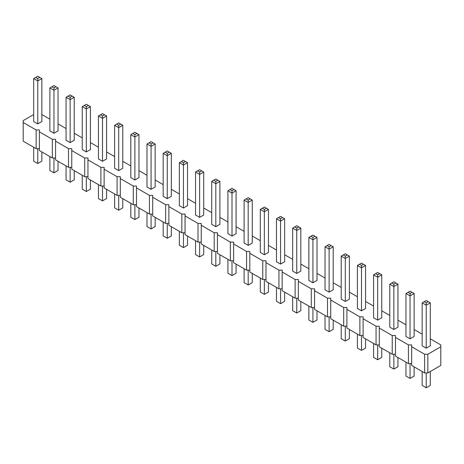 <?xml version="1.0" encoding="UTF-8"?>
<svg xmlns="http://www.w3.org/2000/svg" width="464" height="464" viewBox="0 0 464 464"><rect width="100%" height="100%" fill="white"/><g stroke="black" fill="none" stroke-linecap="round" stroke-linejoin="round"><path stroke-width="0.7" d="M33.686 114.562L23.2 120.617L23.2 122.49L36.151 129.966L39.388 129.966L39.388 131.834L52.333 139.31L55.57 139.31L55.57 141.178L68.521 148.654L71.758 148.654L71.758 150.522L84.709 157.998L87.945 157.998L87.945 159.865L100.891 167.342L104.127 167.342L104.127 169.215L117.079 176.691L120.315 176.691L120.315 178.559L133.267 186.035L136.503 186.035L136.503 187.903L149.449 195.379L152.691 195.379L152.691 197.246L165.636 204.723L168.873 204.723L168.873 206.59L181.824 214.066L185.061 214.066L185.061 215.94L198.012 223.41L201.248 223.41L201.248 225.284L214.194 232.76L217.43 232.76L217.43 234.627L230.382 242.104L233.618 242.104L233.618 243.971L246.57 251.447L249.806 251.447L249.806 253.315L262.752 260.791L265.988 260.791L265.988 262.659L278.939 270.135L282.176 270.135L282.176 272.008L295.127 279.485L298.364 279.485L298.364 281.352L311.309 288.828L314.551 288.828L314.551 290.696L327.497 298.172L330.733 298.172L330.733 300.04L343.685 307.516L346.921 307.516L346.921 309.384L359.873 316.86L363.109 316.86L363.109 318.733L376.055 326.209L379.291 326.209L379.291 328.077L392.242 335.553L395.479 335.553L395.479 337.421L408.43 344.897L411.667 344.897L411.667 365.458L424.612 372.934L427.849 372.934L440.8 365.458L440.8 344.897L430.314 338.842M427.849 372.934L427.849 354.241L440.8 346.765M23.2 122.49L23.2 141.178L36.151 148.654L39.388 148.654M39.388 131.834L39.388 150.522L52.333 157.998L55.57 157.998M55.57 141.178L55.57 159.865L68.521 167.342L71.758 167.342M71.758 150.522L71.758 169.215L84.709 176.691L87.945 176.691M87.945 159.865L87.945 178.559L100.891 186.035L104.127 186.035M104.127 169.215L104.127 187.903L117.079 195.379L120.315 195.379M120.315 178.559L120.315 197.246L133.267 204.723L136.503 204.723M136.503 187.903L136.503 206.59L149.449 214.066L152.691 214.066M152.691 197.246L152.691 215.94L165.636 223.416L168.873 223.416M168.873 206.59L168.873 225.284L181.824 232.76L185.061 232.76M185.061 215.94L185.061 234.627L198.012 242.104L201.248 242.104M201.248 225.284L201.248 243.971L214.194 251.447L217.43 251.447M217.43 234.627L217.43 253.315L230.382 260.791L233.618 260.791M233.618 243.971L233.618 262.665L246.57 270.141L249.806 270.141M249.806 253.315L249.806 272.008L262.752 279.485L265.988 279.485M265.988 262.659L265.988 281.352L278.939 288.828L282.176 288.828M282.176 272.008L282.176 290.696L295.127 298.172L298.364 298.172M298.364 281.352L298.364 300.04L311.309 307.516L314.551 307.516M314.551 290.696L314.551 309.389L327.497 316.86L330.733 316.86M330.733 300.04L330.733 318.733L343.685 326.209L346.921 326.209M346.921 309.384L346.921 328.077L359.873 335.553L363.109 335.553M363.109 318.733L363.109 337.421L376.055 344.897L379.291 344.897M379.291 328.077L379.291 346.765L392.242 354.241L395.479 354.241M395.479 337.421L395.479 356.108L408.43 363.585L411.667 363.585M422.153 334.132L414.126 329.498M405.971 324.788L397.938 320.154M389.783 315.445L381.75 310.805M373.595 306.095L365.568 301.461M357.408 296.751L349.38 292.117M341.226 287.407L333.193 282.773M325.038 278.064L317.011 273.429M308.85 268.72L300.823 264.08M292.668 259.37L284.635 254.736M276.48 250.026L268.453 245.392M260.292 240.683L252.265 236.048M244.11 231.339L236.077 226.705M227.923 221.995L219.89 217.355M211.735 212.645L203.708 208.011M195.547 203.302L187.52 198.667M179.365 193.958L171.332 189.324M163.177 184.614L155.15 179.98M146.989 175.27L138.962 170.63M130.807 165.921L122.774 161.286M114.62 156.577L106.592 151.943M98.432 147.233L90.405 142.599M82.25 137.889L74.217 133.255M66.062 128.545L58.029 123.905M49.874 119.196L41.847 114.562M411.667 346.765L424.612 354.241L427.849 354.241M195.547 172.028L195.547 215L199.63 217.355L203.708 215L203.708 172.028L199.63 174.383L199.63 172.028L197.589 170.851L195.547 172.028L199.63 174.383L199.63 217.355M215.812 226.705L215.812 183.732L211.735 181.378L211.735 224.35L215.812 226.705L219.89 224.35L219.89 181.378L215.812 183.732L215.812 181.378L217.854 180.2L219.89 181.378M227.923 190.721L227.923 233.694L232 236.048L236.077 233.694L236.077 190.721L232 193.076L232 190.721L229.958 189.544L227.923 190.721L232 193.076L232 236.048M276.48 218.753L276.48 261.725L280.558 264.08L284.635 261.725L284.635 218.753L280.558 221.108L280.558 218.753L278.522 217.575L276.48 218.753L280.558 221.108L280.558 264.08M264.37 254.736L268.453 252.381L268.453 209.409L264.37 211.764L264.37 209.409L262.334 208.232L260.292 209.409L264.37 211.764L264.37 254.736L260.292 252.381L260.292 209.409M244.11 200.065L244.11 243.037L248.188 245.392L252.265 243.037L252.265 200.065L248.188 202.42L248.188 200.065L246.146 198.888L244.11 200.065L248.188 202.42L248.188 245.392M151.073 189.324L151.073 146.351L146.989 143.997L146.989 186.969L151.073 189.324L155.15 186.969L155.15 143.997L151.073 146.351L151.073 143.997L153.108 142.819L155.15 143.997M167.255 198.667L167.255 155.695L163.177 153.34L163.177 196.313L167.255 198.667L171.332 196.313L171.332 153.34L167.255 155.695L167.255 153.34L169.296 152.163L171.332 153.34M179.365 162.684L179.365 205.656L183.442 208.011L187.52 205.656L187.52 162.684L183.442 165.039L183.442 162.684L181.401 161.507L179.365 162.684L183.442 165.039L183.442 208.011M118.697 170.63L118.697 127.658L114.62 125.303L114.62 168.275L118.697 170.63L122.774 168.275L122.774 125.303L118.697 127.658L118.697 125.303L120.739 124.126L122.774 125.303M130.807 134.653L130.807 177.625L134.885 179.98L138.962 177.625L138.962 134.653L134.885 137.008L134.885 134.653L132.843 133.475L130.807 134.653L134.885 137.008L134.885 179.98M426.23 348.186L426.23 305.213L422.153 302.859L422.153 345.831L426.23 348.186L430.314 345.831L430.314 302.859L426.23 305.213L426.23 302.859L428.272 301.681L430.314 302.859M405.971 293.515L405.971 336.487L410.048 338.842L414.126 336.487L414.126 293.515L410.048 295.87L410.048 293.515L408.007 292.337L405.971 293.515L410.048 295.87L410.048 338.842M393.861 329.498L393.861 286.526L389.783 284.171L389.783 327.143L393.861 329.498L397.938 327.143L397.938 284.171L393.861 286.526L393.861 284.171L395.902 282.994L397.938 284.171M373.595 274.821L373.595 317.799L377.673 320.154L381.75 317.799L381.75 274.821L377.673 277.176L377.673 274.821L375.637 273.644L373.595 274.821L377.673 277.176L377.673 320.154M312.927 282.773L312.927 239.801L308.85 237.446L308.85 280.418L312.927 282.773L317.011 280.418L317.011 237.446L312.927 239.801L312.927 237.446L314.969 236.269L317.011 237.446M329.115 292.117L333.193 289.762L333.193 246.79L329.115 249.145L329.115 246.79L327.079 245.613L325.038 246.79L329.115 249.145L329.115 292.117L325.038 289.762L325.038 246.79M361.491 310.805L365.568 308.45L365.568 265.478L361.491 267.832L361.491 265.478L359.449 264.3L357.408 265.478L361.491 267.832L361.491 310.805L357.408 308.45L357.408 265.478M345.303 301.461L345.303 258.489L341.226 256.134L341.226 299.106L345.303 301.461L349.38 299.106L349.38 256.134L345.303 258.489L345.303 256.134L347.339 254.956L349.38 256.134M296.745 273.429L300.823 271.075L300.823 228.102L296.745 230.451L296.745 228.102L294.704 226.925L292.668 228.102L296.745 230.451L296.745 273.429L292.668 271.075L292.668 228.102M33.686 78.578L33.686 121.551L37.77 123.905L41.847 121.551L41.847 78.578L37.77 80.933L37.77 78.578L35.728 77.401L33.686 78.578L37.77 80.933L37.77 123.905M49.874 87.928L49.874 130.9L53.952 133.255L58.029 130.9L58.029 87.928L53.952 90.283L53.952 87.928L51.916 86.751L49.874 87.928L53.952 90.283L53.952 133.255M86.327 151.943L86.327 108.97L82.25 106.616L82.25 149.588L86.327 151.943L90.405 149.588L90.405 106.616L86.327 108.97L86.327 106.616L88.363 105.438L90.405 106.616M66.062 97.272L66.062 140.244L70.139 142.599L74.217 140.244L74.217 97.272L70.139 99.627L70.139 97.272L68.098 96.094L66.062 97.272L70.139 99.627L70.139 142.599M98.432 115.959L98.432 158.932L102.509 161.286L106.592 158.932L106.592 115.959L102.509 118.314L102.509 115.959L100.473 114.782L98.432 115.959L102.509 118.314L102.509 161.286M424.612 372.934L424.612 354.241M408.43 363.585L408.43 344.897M392.242 354.241L392.242 335.553M376.055 344.897L376.055 326.209M359.873 335.553L359.873 316.86M343.685 326.209L343.685 307.516M327.497 316.86L327.497 298.172M311.309 307.516L311.309 288.828M295.127 298.172L295.127 279.485M278.939 288.828L278.939 270.135M262.752 279.485L262.752 260.791M246.57 270.141L246.57 251.447M230.382 260.791L230.382 242.104M214.194 251.447L214.194 232.76M198.012 242.104L198.012 223.41M181.824 232.76L181.824 214.066M165.636 223.416L165.636 204.723M149.449 214.066L149.449 195.379M133.267 204.723L133.267 186.035M117.079 195.379L117.079 176.691M100.891 186.035L100.891 167.342M84.709 176.691L84.709 157.998M68.521 167.342L68.521 148.654M52.333 157.998L52.333 139.31M36.151 148.654L36.151 129.966M203.708 245.392L203.708 254.591L199.63 256.946L195.547 254.591L195.547 240.683M199.63 256.946L199.63 242.104M219.89 254.736L219.89 263.935L215.812 266.29L215.812 251.447M215.812 266.29L211.735 263.935L211.735 250.026M236.077 264.08L236.077 273.279L232 275.633L227.923 273.279L227.923 259.37M232 275.633L232 260.791M284.635 292.117L284.635 301.316L280.558 303.671L276.48 301.316L276.48 287.407M280.558 303.671L280.558 288.828M268.453 282.773L268.453 291.972L264.37 294.327L260.292 291.972L260.292 278.064M264.37 294.327L264.37 279.485M252.265 273.429L252.265 282.622L248.188 284.977L244.11 282.622L244.11 268.72M248.188 284.977L248.188 270.141M155.15 217.355L155.15 226.554L151.073 228.909L151.073 214.066M151.073 228.909L146.989 226.554L146.989 212.645M171.332 226.705L171.332 235.898L167.255 238.252L167.255 223.416M167.255 238.252L163.177 235.898L163.177 221.995M187.52 236.048L187.52 245.247L183.442 247.602L179.365 245.247L179.365 231.339M183.442 247.602L183.442 232.76M122.774 198.667L122.774 207.866L118.697 210.221L118.697 195.379M118.697 210.221L114.62 207.866L114.62 193.958M138.962 208.011L138.962 217.21L134.885 219.565L130.807 217.21L130.807 203.302M134.885 219.565L134.885 204.723M430.314 371.513L430.314 385.422L426.23 387.776L426.23 372.934M426.23 387.776L422.153 385.422L422.153 371.513M414.126 366.879L414.126 376.072L410.048 378.427L405.971 376.072L405.971 362.169M410.048 378.427L410.048 363.585M397.938 357.529L397.938 366.728L393.861 369.083L393.861 354.241M393.861 369.083L389.783 366.728L389.783 352.82M381.75 348.186L381.75 357.384L377.673 359.739L373.595 357.384L373.595 343.476M377.673 359.739L377.673 344.897M317.011 310.805L317.011 320.003L312.927 322.358L312.927 307.516M312.927 322.358L308.85 320.003L308.85 306.095M333.193 320.154L333.193 329.347L329.115 331.702L325.038 329.347L325.038 315.445M329.115 331.702L329.115 316.86M365.568 338.842L365.568 348.041L361.491 350.395L357.408 348.041L357.408 334.132M361.491 350.395L361.491 335.553M349.38 329.498L349.38 338.697L345.303 341.052L345.303 326.209M345.303 341.052L341.226 338.697L341.226 324.788M300.823 301.461L300.823 310.66L296.745 313.014L292.668 310.66L292.668 296.751M296.745 313.014L296.745 298.172M41.847 151.943L41.847 161.141L37.77 163.496L33.686 161.141L33.686 147.233M37.77 163.496L37.77 148.654M58.029 161.286L58.029 170.485L53.952 172.84L49.874 170.485L49.874 156.577M53.952 172.84L53.952 157.998M90.405 179.98L90.405 189.179L86.327 191.528L86.327 176.691M86.327 191.528L82.25 189.179L82.25 175.27M74.217 170.63L74.217 179.829L70.139 182.184L66.062 179.829L66.062 165.926M70.139 182.184L70.139 167.342M106.592 189.324L106.592 198.522L102.509 200.877L98.432 198.522L98.432 184.614M102.509 200.877L102.509 186.035M203.708 172.028L201.666 170.851L199.63 172.028M197.589 170.851L199.63 169.673L201.666 170.851M211.735 181.378L215.812 179.023L217.854 180.2M213.776 180.2L215.812 181.378M236.077 190.721L234.042 189.544L232 190.721M229.958 189.544L232 188.367L234.042 189.544M284.635 218.753L282.599 217.575L280.558 218.753M278.522 217.575L280.558 216.398L282.599 217.575M268.453 209.409L264.37 207.054L262.334 208.232M266.411 208.232L264.37 209.409M252.265 200.065L250.224 198.888L248.188 200.065M246.146 198.888L248.188 197.71L250.224 198.888M146.989 143.997L151.073 141.642L153.108 142.819M149.031 142.819L151.073 143.997M163.177 153.34L167.255 150.986L169.296 152.163M165.219 152.163L167.255 153.34M187.52 162.684L185.478 161.507L183.442 162.684M181.401 161.507L183.442 160.329L185.478 161.507M114.62 125.303L118.697 122.948L120.739 124.126M116.661 124.126L118.697 125.303M138.962 134.653L136.921 133.475L134.885 134.653M132.843 133.475L134.885 132.298L136.921 133.475M422.153 302.859L426.23 300.504L428.272 301.681M424.195 301.681L426.23 302.859M414.126 293.515L412.084 292.337L410.048 293.515M408.007 292.337L410.048 291.16L412.084 292.337M389.783 284.171L393.861 281.816L395.902 282.994M391.819 282.994L393.861 284.171M381.75 274.821L379.714 273.644L377.673 274.821M375.637 273.644L377.673 272.472L379.714 273.644M308.85 237.446L312.927 235.091L314.969 236.269M310.892 236.269L312.927 237.446M333.193 246.79L329.115 244.435L327.079 245.613M331.157 245.613L329.115 246.79M365.568 265.478L361.491 263.123L359.449 264.3M363.527 264.3L361.491 265.478M341.226 256.134L345.303 253.779L347.339 254.956M343.261 254.956L345.303 256.134M300.823 228.102L296.745 225.748L294.704 226.925M298.781 226.925L296.745 228.102M41.847 78.578L39.805 77.401L37.77 78.578M35.728 77.401L37.77 76.224L39.805 77.401M58.029 87.928L55.993 86.751L53.952 87.928M51.916 86.751L53.952 85.573L55.993 86.751M82.25 106.616L86.327 104.261L88.363 105.438M84.286 105.438L86.327 106.616M74.217 97.272L72.181 96.094L70.139 97.272M68.098 96.094L70.139 94.917L72.181 96.094M106.592 115.959L104.551 114.782L102.509 115.959M100.473 114.782L102.509 113.605L104.551 114.782"/></g></svg>
